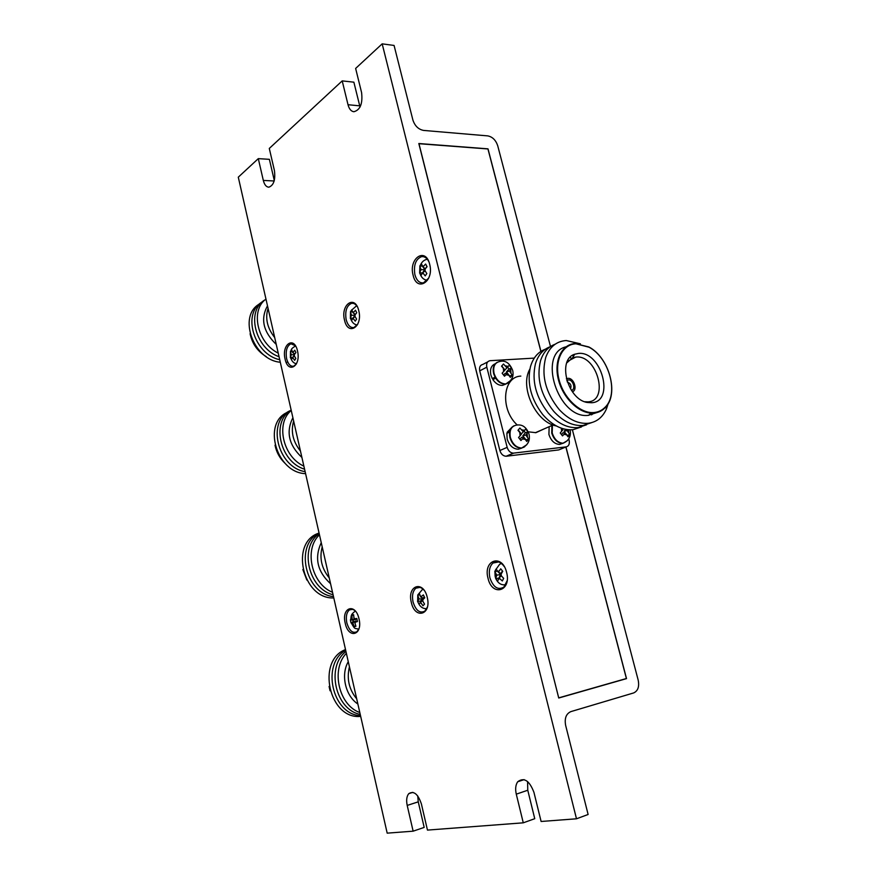 <?xml version="1.0" encoding="UTF-8"?>
<svg xmlns="http://www.w3.org/2000/svg" width="877" height="877" viewBox="0 0 877 877"><rect width="100%" height="100%" fill="white"/><g stroke="black" fill="none" stroke-linecap="round" stroke-linejoin="round"><path stroke-width="1.32" d="M355.032 314.887L356.753 312.727L355.481 310.239L353.069 312.837L351.82 309.745L350.449 311.839L351.491 315.238L350.307 318.132L351.567 320.609L352.938 318.066L355.218 321.157L356.599 319.064L354.516 315.676L355.032 314.887L354.999 316.597M294.354 356.128L294.387 354.538L295.922 352.565L294.793 350.219L292.644 352.565L291.592 349.605L290.397 351.502L291.285 354.725L290.309 357.345L291.438 359.691L292.567 357.41L294.628 360.337L295.823 358.441L293.938 355.251L293.751 353.19M425.126 269.064L427.066 266.674L425.619 264.054L422.867 266.948L421.398 263.692L419.798 266.049L421.026 269.623L419.568 272.868L421.004 275.488L422.681 272.615L425.213 275.893L426.836 273.547L424.523 269.941L425.126 269.064L425.06 270.927M503.661 578.36L500.592 575.005L502.74 571.311L500.723 568.822L498.289 572.155L496.108 568.998L494.771 571.596L496.766 575.126L495.68 578.59L497.676 581.078L499.046 577.976L502.313 580.958L503.661 578.36M422.878 599.682L424.753 597.796L423.361 594.913L420.708 597.029L419.305 593.291L417.759 594.99L418.943 598.958L417.551 601.26L418.932 604.121L420.532 602.247L422.977 605.788L424.534 604.11L422.297 600.317L422.878 599.682L422.824 601.392M357.443 621.563L356.829 618.471L354.056 618.822L353.628 614.711L351.929 615.084L352.105 619.239L350.427 619.82L350.712 621.694L351.03 622.9L352.795 622.758L354.209 626.66L355.919 626.31L354.747 622.352L357.443 621.563M488.018 578.25C482.898 559.899 502.225 553.343 506.61 572.396C511.719 591.284 492.063 597.007 488.018 578.25M504.253 566.608C500.581 561.62 496.831 560.425 492.984 563.023C489.574 566.323 488.544 571.245 489.881 577.79C493.247 587.327 497.917 590.429 503.891 587.086L507.103 580.793M411.324 602.411C406.807 585.343 423.361 579.73 427.242 597.39C431.769 614.909 414.953 619.809 411.324 602.411M423.986 590.133C421.201 587.097 418.504 586.45 415.884 588.182C412.76 591.054 411.817 595.647 413.045 601.973C415.851 610.567 419.776 613.626 424.819 611.148L427.362 607.114M345.231 623.229C341.186 607.279 355.525 602.422 359.011 618.888C363.056 635.222 348.498 639.454 345.231 623.229M355.382 611.094C353.267 609.098 351.26 608.715 349.375 609.943C346.547 612.464 345.691 616.761 346.821 622.823C349.232 630.673 352.587 633.632 356.895 631.725L358.901 628.973M285.091 359.099C281.32 344.31 294.233 335.507 297.5 350.953C301.271 366.115 288.16 374.369 285.091 359.099M295.406 345.746L290.923 343.773C286.867 345.933 285.431 350.899 286.615 358.671C288.116 364.174 290.484 366.685 293.696 366.191L296.437 363.9M344.518 320.138C340.331 304.396 355.163 294.288 358.781 310.776C362.979 326.946 347.906 336.439 344.518 320.138M357.136 306.402C355.459 303.979 353.563 302.96 351.458 303.365C346.634 305.7 344.869 311.138 346.163 319.677C347.785 325.389 350.394 327.998 353.99 327.505L357.717 324.26M413.1 275.17C408.397 258.353 425.619 246.612 429.675 264.306C434.378 281.627 416.86 292.666 413.1 275.17M428.743 261.51C426.847 257.915 424.446 256.292 421.552 256.643C415.698 259.132 413.473 265.139 414.887 274.676C416.619 280.563 419.491 283.282 423.514 282.843L428.754 278.042M500.953 563.089L500.559 563.736M572.385 429.774L638.193 680.135C639.454 686.691 637.941 690.955 633.643 692.94L570.861 711.62C566.147 713.746 564.393 718.307 565.621 725.301L588.116 814.481L576.496 818.789L541.109 821.475L533.94 792.337C529.412 780.552 524.007 777.033 517.704 781.758C515.599 784.838 515.128 788.971 516.279 794.156L523.273 822.823L534.751 818.69L527.768 790.243L527.581 781.528M417.737 795.943L418.252 801.841L424.183 827.406L413.133 831.177L387.185 833.15L238.292 177.176L258.298 158.638L269.382 159.329L274.293 180.509M258.298 158.638L263.319 180.432C264.448 184.806 266.29 187.053 268.855 187.185C273.734 185.343 275.586 179.785 274.413 170.511L269.294 148.443L342.205 80.892L348.016 104.714C349.167 109.011 351.118 111.357 353.87 111.741C360.272 109.987 362.837 103.596 361.587 92.589L355.634 68.439L382.175 43.85L394.08 45.451L412.903 120.061C414.887 125.959 418.45 129.412 423.58 130.421L487.765 135.891C492.49 136.834 495.812 140.123 497.719 145.746L550.504 346.536M342.205 80.892L353.87 82.175L360.03 107.06M504.812 584.871L505.404 585.31M427.274 280.289L427.296 280.322C424.029 279.884 421.673 277.899 420.269 274.337M523.273 822.823L427.461 830.091L421.398 803.957C418.011 793.992 413.791 790.561 408.759 793.663C406.654 796.294 406.139 800.219 407.202 805.426L413.133 831.177M540.956 351.359L488.007 148.849L418.822 143.521L558.737 698.015L626.518 678.623L565.95 446.963M382.175 43.85L576.496 818.789M425.126 271.037L422.681 272.615M422.451 272.944L419.568 272.868M424.523 269.952L422.692 272.615M423.317 267.255L424.676 269.721L421.026 269.623M422.407 266.115L419.798 266.049M426.935 266.455L425.4 268.669L422.867 266.948M294.398 356.226L292.567 357.41M292.633 357.377L290.309 357.345M294.058 355.503L293.039 357.114M294.233 354.768L291.285 354.725M292.151 351.524L290.397 351.502M294.88 353.815L292.644 352.565M503.168 577.899L503.606 578.447M501.26 575.838L499.046 577.976M498.662 572.33L500.493 574.588L498.838 578.392M498.64 578.162L495.68 578.59M500.493 574.588L496.766 575.126M497.522 571.201L494.771 571.596M502.4 570.916L501.096 573.415L498.289 572.155M422.473 600.657L420.532 602.247M421.804 597.511L422.462 598.87L420.335 601.183L420.763 602.061M420.335 601.183L417.551 601.26M422.462 598.87L418.943 598.958M419.754 594.935L417.759 594.99M424.271 596.897L423.163 598.114L420.708 597.029M355.667 625.772L354.209 626.66M355.24 619.228L352.982 620.171L353.256 621.552L355.689 621.508M355.602 621.059L352.795 622.758M353.256 621.552L351.03 622.9M352.982 620.171L350.427 619.82M355.328 619.677L352.105 619.239M353.606 615.314L351.929 615.084M356.961 619.337L354.056 618.822M354.747 622.352L357.235 620.719M355.042 316.707L352.938 318.066M352.861 318.187L350.307 318.132M354.582 315.808L353.212 317.891M354.757 315.303L351.491 315.238M353.924 313.363L354.845 315.172M352.576 311.883L350.449 311.839M355.437 314.306L353.069 312.837M356.687 312.607L356.215 313.33M558.737 698.015L626.518 678.623M418.954 143.653L558.715 697.873L418.888 143.707L487.941 148.958L540.868 351.414L487.93 148.904L418.844 143.587M626.43 678.645L565.862 446.996L626.397 678.524L558.802 697.851M528.678 439.18L525.86 435.003L528.053 432.01L525.696 429.017L523.372 431.846L519.875 428.031L517.956 430.311L521.355 434.258L518.57 437.524L520.938 440.528L523.854 437.415L526.77 441.471L528.678 439.18L526.014 439.881L522.813 435.814L525.4 432.723L524.062 431.024M561.708 428.316L562.859 429.796L560.239 432.975L562.519 435.891L565.259 432.876L568.055 436.834L569.831 434.608L567.145 430.541L567.825 429.697M512.245 375.213L509.438 371.004L511.653 368.208L509.307 365.205L506.961 367.836L503.486 364.021L501.545 366.158L504.922 370.094L502.126 373.196L504.494 376.222L507.41 373.273L510.326 377.373L512.245 375.213L509.625 375.992L506.435 371.914L509.044 368.998L507.586 367.134M551.885 425.718L551.765 433.15C553.946 439.684 557.608 443.104 562.727 443.411L567.441 440.616M514.108 425.751C510.162 427.812 508.781 431.791 509.954 437.7C512.168 444.409 515.972 447.917 521.376 448.224L526.748 444.771M497.281 362.278C493.718 364.328 492.501 368.077 493.619 373.514C495.954 380.432 499.923 383.983 505.514 384.181L510.765 380.421M523.503 447.413L524.808 446.623M509.647 432.054L506.884 433.293L507.147 439.004C509.296 445.538 513.012 448.947 518.274 449.243L521.344 448.224M512.058 427.099L507.125 432.284L507.926 432.821M509.855 431.067L507.125 432.284M549.145 426.913L548.914 434.444C551.03 440.802 554.593 444.124 559.592 444.42L562.508 443.422M495.308 363.747C491.23 365.424 489.75 369.173 490.879 375.005L492.282 378.59L495.056 377.187M567.375 382.164C570.664 383.348 571.705 385.573 570.478 388.851M566.838 380.508L568.34 379.927C573.087 379.303 576.156 389.673 571.398 390.331M566.378 378.842L568.011 378.349C573.865 377.702 577.954 390.199 572.385 391.756M566.728 362.925L572.626 357.805L576.134 357.049C597.084 354.736 609.504 400.877 588.05 401.863L584.773 401.743M578.524 353.42C601.501 350.943 615.194 401.622 591.657 402.74L587.382 402.488C567.441 399.682 556.994 359.493 574.665 354.242L578.524 353.42M594.255 412.508C580.673 414.032 563.922 398.695 559.098 379.916C554.078 361.16 562.245 344.299 575.959 343.806L589.037 347.226C609.307 357.652 619.184 394.222 605.009 407.345C602.05 410.337 598.465 412.058 594.255 412.508M594.124 413.067L593.291 413.133C579.631 414.043 563.231 398.596 558.485 379.96C553.54 361.335 561.423 344.508 574.906 343.532L588.84 346.952C609.372 357.509 619.37 394.54 605.02 407.838C602.017 410.875 598.388 412.618 594.124 413.067M596.689 412.628L588.072 415.38C557.947 419.009 537.152 353.376 566.082 346.799M608.21 403.595L606.511 408.77C602.751 417.331 596.634 422.177 588.171 423.295C578.184 424.04 568.548 419.491 559.274 409.636C545.615 392.786 541.098 375.4 545.724 357.465C549.594 346.908 556.424 341.263 566.235 340.528L580.41 343.817M591.635 422.648L583.073 425.455C572.856 426.211 563.067 421.486 553.694 411.291C540.681 394.913 536.307 378.009 540.572 360.59C543.345 352.225 548.202 346.766 555.163 344.212M586.549 424.797L578.031 427.592C567.572 428.36 557.619 423.459 548.169 412.903C535.792 397.007 531.561 380.607 535.474 363.703C538.182 355.021 543.104 349.353 550.241 346.711M581.517 426.924L573.021 429.708C562.321 430.486 552.203 425.411 542.677 414.47C530.947 399.068 526.858 383.194 530.421 366.827C533.052 357.794 538.039 351.918 545.373 349.178M556.314 425.948C535.803 422.44 519.337 387.031 529.872 369.085M520.828 376.101C502.685 376.671 499.934 409.285 517.2 424.95M528.206 431.813L535.913 432.679L544.913 428.546M534.268 358.112L489.958 360.699C487.206 361.346 486.154 363.506 486.812 367.178L507.158 447.358C508.375 451.041 510.469 452.97 513.451 453.135L566.169 446.875C568.822 446.174 569.809 443.959 569.118 440.243L568.756 438.862M495.33 377.691L492.874 379.598C495.615 383.589 498.816 385.518 502.477 385.376L505.722 384.082M487.678 361.894L482.887 364.404C480.147 365.051 479.094 367.2 479.73 370.85L499.868 450.515C501.074 454.176 503.157 456.084 506.139 456.248L558.748 449.923L566.169 446.875M572.418 355.382L573.514 356.248M570.017 357.41L572.264 358.89M590.857 413.111L588.73 415.325M593.652 413.275L591.526 414.865M495.648 378.206L492.874 379.598M507.136 383.512L509.318 382.043M506.961 367.836L504.911 369.962L501.754 365.928M509.044 368.998L511.653 368.208M506.435 371.914L509.438 371.004M503.628 375.049L505.185 373.306L507.41 373.273M523.372 431.846L521.278 433.885L518.219 430.004M525.4 432.723L528.053 432.01M522.813 435.814L525.86 435.003M519.962 439.224L521.574 437.294L523.854 437.415M563.308 428.82L562.639 429.456L561.762 428.338M567.167 435.343L564.108 431.341L565.687 429.379M564.108 431.341L567.145 430.541M567.2 435.299L569.831 434.608M561.521 434.543L562.957 432.778L565.259 432.876M324.578 557.344L326.858 567.397M322.199 546.875C319.272 558.079 321.618 568.428 329.259 577.932M321.245 542.644C314.24 557.98 317.342 571.661 330.563 583.709M319.469 534.827C303.716 549.123 311.467 583.972 332.515 592.293M319.217 533.709C298.969 546.897 308.309 588.916 333.063 594.738M319.096 533.161C294.266 544.474 305.251 594.025 333.49 596.601M319.075 533.095C289.585 541.833 302.313 599.32 333.797 597.95M302.85 569.513L306.829 580.015M286.143 362.365L287.809 362.157M270.302 318.198L272.44 327.647M268.066 308.353C264.997 318.198 267.2 327.932 274.687 337.546M267.496 305.821C260.305 318.943 263.221 331.813 276.255 344.431M265.961 299.101C250.066 310.217 257.345 342.94 278.228 353.135M265.04 299.868C245.746 310.272 254.999 348.52 279.039 356.709M262.278 301.929C241.635 312.99 253.99 354.374 279.719 359.713M259.526 303.968C237.557 315.72 253.256 360.074 280.289 362.234M250.088 333.72C252.17 343.74 257.586 351.403 266.356 356.698M295.944 431.188L298.158 440.912M293.642 421.037C290.638 431.528 292.907 441.548 300.471 451.107M292.885 417.726C285.781 431.879 288.796 445.132 301.918 457.476M291.252 410.491C275.411 423.087 282.909 456.807 303.88 466.125M291.153 410.074C270.84 421.333 279.873 462.004 304.571 469.184M290.43 410.557C266.345 420.489 277.395 467.419 305.13 471.651M287.557 412.256C261.949 422.824 276.496 473.01 305.58 473.635M275.038 445.22C276.441 452.28 279.763 458.298 284.992 463.264M351.874 677.614L354.231 687.974M349.43 666.816C346.568 678.721 348.991 689.399 356.698 698.837M348.268 661.697C340.605 674.698 345.33 695.779 357.871 704.023M346.36 653.31C330.695 669.272 338.686 705.207 359.8 712.53M345.955 651.501C325.784 666.575 335.409 709.91 360.228 714.382M345.681 650.285C320.905 663.681 332.24 714.777 360.513 715.643M345.516 649.572C316.06 660.567 329.182 719.842 360.677 716.388M329.083 686.472L330.059 690.791M352.422 318.855L353.42 318.998M292.129 358.123L292.995 358.298M422.078 273.492L423.218 273.602M505.689 584.827L504.966 584.86M501.348 575.937L501.096 574.029M498.553 578.952L499.802 578.908M496.009 574.205L496.261 576.101M419.951 602.872L421.048 603.321M354.977 623.503L355.382 622.221M352.159 622.889L353.025 623.909M351.019 314.317L350.975 316.027M353.584 312.048L352.587 311.916M351.874 618.088L351.469 619.37M354.692 618.691L353.826 617.671M418.428 597.884L418.373 599.583M421.289 596.393L420.193 595.954M498.794 571.179L497.544 571.234M290.868 353.848L290.846 355.437M293.093 351.852L292.227 351.688M420.489 268.647L420.434 270.5M423.47 266.071L422.33 265.972M407.202 805.426L418.252 801.841M516.279 794.156L527.768 790.243M348.016 104.714L359.68 105.843M263.319 180.432L274.161 180.98M420.62 264.69C422.1 261.565 424.325 259.767 427.285 259.285L427.34 259.285M350.745 619.601C351.293 614.503 351.129 614.503 355.306 611.061L355.338 611.039M418 594.672L422.857 588.982M495.319 570.335L499.55 564.393L501.403 563.418M521.804 448.037C516.41 447.73 512.606 444.211 510.381 437.502C509.164 430.355 511.203 426.222 516.509 425.104C522.33 424.139 526.507 427.165 529.05 434.17C530.344 440.649 527.932 445.275 521.804 448.037L521.376 448.224M527.428 436.987L527.121 433.49M522.582 438.938L525.422 439.399M519.776 432.262L520.083 435.781M570.105 429.84C571.278 436.187 568.965 440.638 563.177 443.225C558.046 442.918 554.385 439.498 552.203 432.964L552.411 425.279M568.647 432.482L568.548 429.763M564.075 434.356L566.783 434.817M561.28 428.173L561.675 431.276M505.941 383.973C500.35 383.764 496.382 380.212 494.036 373.306C492.852 366.597 494.749 362.661 499.737 361.499C505.404 360.085 509.701 363.045 512.65 370.368C514.075 376.244 511.839 380.782 505.941 383.973L505.514 384.181M510.995 372.999L510.71 369.579M506.128 374.709L508.978 375.268M503.354 368.099L503.639 371.53M524.643 430.333L521.804 429.862M508.232 366.411L505.393 365.841M486.812 367.178L479.73 370.85M507.158 447.358L499.868 450.515M513.67 453.124L506.358 456.226M357.246 325.005C354.604 324.622 352.598 322.977 351.217 320.061M296.514 363.725C294.332 363.44 292.644 362.091 291.427 359.68M505.744 584.718C501.545 585.354 498.333 583.523 496.108 579.226M495.669 578.184L495.187 576.496M426.759 608.627C423.427 608.868 420.828 607.366 418.943 604.11M358.814 629.16C354.165 627.987 355.196 629.763 351.304 622.977M423.339 256.654L421.552 256.643M353.102 303.332L351.458 303.365M292.37 343.718L290.923 343.773M352.444 609.329L349.375 609.943M420.006 587.382L415.884 588.182M498.717 561.949L492.984 563.023M408.759 793.663L412.87 792.348M517.704 781.758L524.117 779.631M417.77 595.472L417.682 600.581M494.946 572.308L495.121 576.211M419.864 266.926L419.666 271.969M295.56 345.987C292.644 347.654 291.186 349.046 291.175 350.153M290.44 352.521L290.397 356.457M356.654 305.733L351.26 310.458M350.504 312.804L350.405 317.266M520.642 448.224L518.274 449.243M562.014 443.411L559.592 444.42M593.291 413.133L588.072 415.38M553.08 424.983L535.31 432.734M513.451 453.135L506.139 456.248M605.799 406.994L606.511 408.77M585.408 401.962L587.382 402.488M572.626 357.805L574.665 354.242M568.022 361.116L575.718 357.082M566.981 380.969L567.211 380.256M504.834 384.214L502.477 385.376"/></g></svg>
